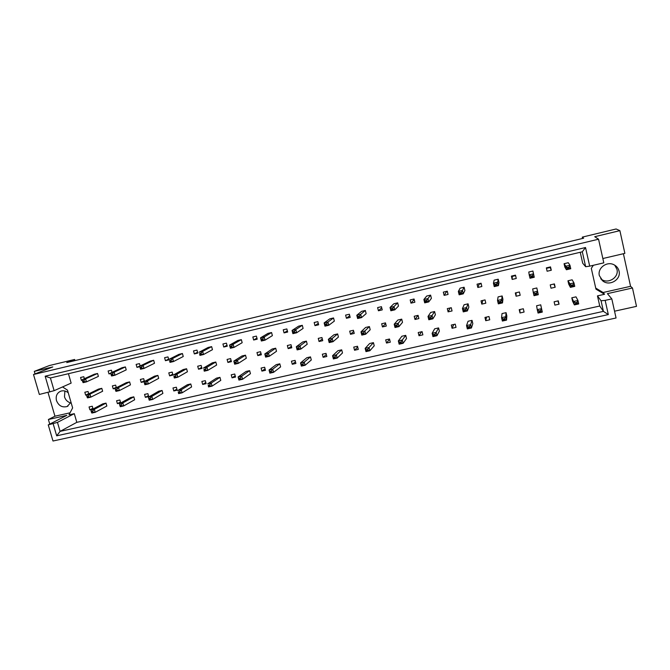<?xml version="1.0" encoding="UTF-8"?>
<svg xmlns="http://www.w3.org/2000/svg" width="670" height="670" viewBox="0 0 670 670"><rect width="100%" height="100%" fill="white"/><g stroke="black" fill="none" stroke-linecap="round" stroke-linejoin="round"><path stroke-width="1" d="M70.769 402.955C67.662 402.101 65.568 400.057 64.487 396.833L64.898 391.02M71.012 402.343L67.109 406.514C62.184 407.754 58.642 405.777 56.481 400.585C55.535 396.104 56.933 392.98 60.694 391.196C63.34 390.342 65.861 390.87 68.248 392.771M614.775 265.194L616.961 269.357C619.206 277.598 607.682 284.566 601.074 279.038L600.697 278.737M619.047 271.107C621.333 279.516 609.566 286.609 602.824 280.973L599.357 275.638C597.305 268.126 606.819 260.957 613.921 264.734C616.635 266.107 618.343 268.234 619.047 271.107M68.432 373.692L71.146 383.106L54.119 390.685L39.346 394.454L33.5 374.513L52.796 366.934L34.304 371.373L35.049 373.902M101.798 388.332L98.54 389.077L86.648 394.89L89.989 394.128L101.798 388.332L102.627 391.247L90.844 397.117L87.51 397.888L87.092 397.126L88.432 396.824L88.189 395.978L86.849 396.288L87.092 397.126M97.56 373.483L94.302 374.245L82.268 379.647L85.609 378.86L97.56 373.483L98.39 376.406L86.472 381.866L83.13 382.654L82.703 381.841L84.035 381.531L83.792 380.686L82.46 381.004L82.703 381.841M106.019 403.122L102.761 403.859L91.011 410.082L94.353 409.328L106.019 403.122L106.848 406.028L95.207 412.318L91.874 413.063L91.463 412.352L92.803 412.05L92.561 411.213L91.229 411.514L91.463 412.352M93.071 408.993L92.284 406.229L89.051 406.958L89.889 409.847L92.602 409.236M88.733 393.868L88.055 391.498L84.822 392.243L85.66 395.141L86.656 394.915M84.378 378.701L83.809 376.716L80.576 377.478L81.413 380.384L82.343 380.166M593.344 265.295L591.308 268.36L595.965 289.155L604.558 294.281L597.472 295.88L599.742 306.022L76.807 422.343L74.295 413.666L68.977 414.864L72.628 407.913L67.486 390.141L62.545 386.933M580.245 252.272L582.707 263.243L585.655 266.71L582.305 251.786L50.418 377.972L54.119 390.685M120.684 402.913L119.863 399.99L116.58 400.735L117.409 403.65L120.684 402.913M121.111 404.806L119.746 405.107L119.989 405.953L121.345 405.651L121.111 404.806L122.845 402.913L123.699 405.928L134.636 399.772L133.816 396.841L130.508 397.586L119.461 403.675L122.845 402.913L133.816 396.841M148.707 396.607L147.886 393.659L144.553 394.412L145.373 397.352L148.707 396.607M150.13 398.281L148.748 398.591L148.991 399.446L150.373 399.136L150.13 398.281L151.822 396.397L152.676 399.437L162.885 393.407L162.065 390.451L158.706 391.213L148.38 397.168L151.822 396.397L162.065 390.451M177.181 390.191L176.361 387.218L172.977 387.98L173.798 390.953L177.181 390.191M179.644 391.649L178.245 391.967L178.48 392.829L179.887 392.511L179.644 391.649L181.285 389.764L182.131 392.829L191.595 386.942L190.774 383.96L187.357 384.731L177.785 390.551L181.285 389.764L190.774 383.96M206.126 383.667L205.313 380.669L201.863 381.448L202.683 384.446L206.126 383.667M209.668 384.907L208.236 385.225L208.47 386.096L209.903 385.778L209.668 384.907L211.251 383.014L212.097 386.113L220.782 380.367L219.961 377.361L216.494 378.14L207.683 383.818L211.251 383.014L219.961 377.361M235.547 377.043L234.734 374.019L231.234 374.806L232.054 377.83L235.547 377.043M240.195 378.048L238.746 378.374L238.981 379.253L240.438 378.927L240.195 378.048L241.728 376.155L242.565 379.287L250.446 373.684L249.634 370.652L246.108 371.448L238.101 376.976L241.728 376.155L249.634 370.652M265.471 370.301L264.658 367.252L261.099 368.056L261.911 371.105L265.471 370.301M271.258 371.071L269.784 371.398L270.018 372.286L271.492 371.959L271.258 371.071L272.732 369.178L273.569 372.336L280.613 366.892L279.809 363.827L276.216 364.639L269.047 370.007L272.732 369.178L279.809 363.827M295.889 363.45L295.085 360.368L291.458 361.189L292.271 364.271L295.889 363.45M302.865 363.969L301.358 364.304L301.592 365.2L303.1 364.865L302.865 363.969L304.281 362.076L305.11 365.267L311.29 359.983L310.486 356.884L306.835 357.713L300.529 362.922L304.281 362.076L310.486 356.884M326.826 356.482L326.022 353.375L322.345 354.204L323.141 357.311L326.826 356.482M335.034 356.741L333.501 357.085L333.727 357.989L335.26 357.646L335.034 356.741L336.382 354.849L337.203 358.073L342.487 352.956L341.692 349.832L337.981 350.67L332.563 355.711L336.382 354.849L341.692 349.832M358.291 349.397L357.495 346.256L353.752 347.102L354.547 350.243L358.291 349.397M367.763 349.388L366.205 349.74L366.431 350.653L367.998 350.301L367.763 349.388L369.053 347.496L369.873 350.745L374.228 345.812L373.433 342.655L369.656 343.509L365.158 348.375L369.053 347.496L373.433 342.655M390.3 342.186L389.513 339.02L385.702 339.883L386.498 343.048L390.3 342.186M401.087 341.901L399.496 342.261L399.73 343.182L401.313 342.822L401.087 341.901L402.31 340.008L403.122 343.291L406.514 338.534L405.727 335.352L401.883 336.223L398.349 340.904L402.31 340.008L405.727 335.352M422.871 334.849L422.092 331.65L418.214 332.529L419.001 335.729L422.871 334.849M435.014 334.28L433.398 334.64L433.624 335.578L435.24 335.209L435.014 334.28L436.162 332.395L436.974 335.703L439.369 331.139L438.59 327.923L434.679 328.803L432.133 333.3L436.162 332.395L438.59 327.923M456.019 327.387L455.24 324.154L451.295 325.05L452.074 328.275L456.019 327.387M469.561 326.516L467.911 326.893L468.137 327.831L469.787 327.463L469.561 326.516L470.642 324.632L471.437 327.982L472.811 323.602L472.032 320.361L468.054 321.257L466.538 325.553L470.642 324.632L472.032 320.361M489.745 319.791L488.974 316.525L484.963 317.438L485.733 320.696L489.745 319.791M504.744 318.618L503.069 318.995L503.296 319.942L504.971 319.565L504.744 318.618L505.75 316.726L506.545 320.109L506.838 315.939L506.068 312.664L502.014 313.577L501.57 317.672L505.75 316.726L506.068 312.664M524.082 312.053L523.32 308.761L519.225 309.682L519.995 312.974L524.082 312.053M540.59 310.562L538.881 310.947L539.099 311.902L540.807 311.525L540.59 310.562L541.511 308.677L542.298 312.094L540.724 304.825L536.595 305.763L537.248 309.641L541.511 308.677L540.724 304.825M559.04 304.18L558.278 300.855L554.115 301.793L554.877 305.118L559.04 304.18L557.875 300.947M571.803 297.798L572.557 301.14L574.383 304.9L573.604 301.458L577.942 300.478L575.999 296.852L571.803 297.798L573.604 301.458L575.354 302.748L575.58 303.719L577.322 303.326L577.096 302.363L575.354 302.748M112.024 372.369L111.413 370.217L108.13 370.987L108.967 373.927L110.852 373.491M112.376 373.994L111.011 374.312L111.254 375.166L112.619 374.848L112.376 373.994L114.135 372.168L114.997 375.208L126.22 369.882L125.391 366.934L122.074 367.713L110.743 372.964L114.135 372.168L125.391 366.934M140.131 365.971L139.469 363.617L136.136 364.405L136.965 367.369L139.829 366.691M141.429 367.194L140.047 367.52L140.29 368.374L141.672 368.056L141.429 367.194L143.145 365.368L144.008 368.433L154.502 363.257L153.673 360.276L150.306 361.071L139.695 366.172L143.145 365.368L153.673 360.276M168.815 359.899L167.986 356.909L164.594 357.705L165.423 360.695L168.815 359.899M170.984 360.276L169.577 360.602L169.811 361.473L171.219 361.138L170.984 360.276L172.651 358.45L173.496 361.54L183.245 356.515L182.416 353.509L178.999 354.321L169.133 359.271L172.651 358.45L182.416 353.509M197.792 353.107L196.972 350.092L193.521 350.904L194.342 353.919L197.792 353.107M201.042 353.232L199.61 353.567L199.844 354.447L201.276 354.112L201.042 353.232L202.65 351.407L203.504 354.531L212.465 349.673L211.636 346.633L208.161 347.454L199.082 352.244L202.65 351.407L211.636 346.633M227.256 346.206L226.435 343.157L222.926 343.978L223.747 347.026L227.256 346.206M231.611 346.08L230.162 346.415L230.396 347.303L231.853 346.959L231.611 346.08L233.168 344.254L234.014 347.403L242.172 342.705L241.351 339.648L237.816 340.477L229.542 345.1L233.168 344.254L241.351 339.648M257.213 339.179L256.392 336.106L252.833 336.943L253.645 340.017L257.213 339.179M262.724 338.794L261.241 339.137L261.476 340.033L262.958 339.69L262.724 338.794L264.223 336.968L265.06 340.151L272.38 335.628L271.568 332.538L267.966 333.384L260.521 337.839L264.223 336.968L271.568 332.538M287.673 332.044L286.861 328.937L283.243 329.791L284.047 332.889L287.673 332.044M294.373 331.382L292.865 331.734L293.1 332.638L294.607 332.286L294.373 331.382L295.813 329.556L296.651 332.772L303.1 328.426L302.296 325.31L298.636 326.164L292.053 330.444L295.813 329.556L302.296 325.31M318.66 324.783L317.848 321.642L314.163 322.513L314.975 325.645L318.66 324.783M326.591 323.845L325.05 324.196L325.285 325.109L326.818 324.749L326.591 323.845L327.965 322.019L328.794 325.26L334.347 321.097L333.543 317.957L329.824 318.828L324.138 322.915L327.965 322.019L333.543 317.957M350.175 317.396L349.372 314.23L345.62 315.109L346.423 318.275L350.175 317.396M359.38 316.165L357.814 316.533L358.048 317.446L359.606 317.086L359.38 316.165L360.686 314.339L361.515 317.613L366.138 313.652L365.343 310.47L361.557 311.366L356.792 315.26L360.686 314.339L365.343 310.47M382.243 309.875L381.439 306.684L377.629 307.58L378.424 310.771L382.243 309.875M392.754 308.351L391.163 308.719L391.397 309.649L392.989 309.28L392.754 308.351L394.002 306.533L394.823 309.833L398.483 306.073L397.687 302.857L393.834 303.77L390.032 307.463L394.002 306.533L397.687 302.857M414.864 302.229L414.077 299.004L410.191 299.917L410.978 303.142L414.864 302.229M426.74 300.386L425.123 300.771L425.35 301.709L426.974 301.324L426.74 300.386L427.921 298.577L428.733 301.919L431.396 298.359L430.601 295.118L426.69 296.04L423.875 299.524L427.921 298.577L430.601 295.118M448.062 294.448L447.284 291.19L443.331 292.12L444.118 295.378L448.062 294.448M461.354 292.288L459.704 292.673L459.93 293.619L461.58 293.234L461.354 292.288L462.459 290.47L463.263 293.845L464.888 290.504L464.109 287.229L460.114 288.167L458.347 291.442L462.459 290.47L464.109 287.229M481.856 286.526L481.077 283.243L477.057 284.189L477.836 287.472L481.856 286.526M496.604 284.03L494.929 284.423L495.155 285.387L496.83 284.993L496.604 284.03L497.634 282.221L498.43 285.629L498.982 282.514L498.204 279.206L494.15 280.161L493.447 283.209L497.634 282.221L498.204 279.206M516.26 278.46L515.49 275.144L511.394 276.107L512.165 279.423L516.26 278.46M532.516 275.621L530.808 276.023L531.025 276.995L532.742 276.593L532.516 275.621L533.462 273.821L534.258 277.263L532.926 271.04L528.789 272.012L529.2 274.817L533.462 273.821L532.926 271.04M551.284 270.253L550.522 266.903L546.351 267.883L547.114 271.233L551.284 270.253L550.145 267.489L546.46 268.352M564.065 263.712L564.827 267.079L566.41 269.75L565.622 266.275L569.969 265.253L568.277 262.724L564.065 263.712L567.582 268.444L569.324 268.034L569.106 267.054L567.364 267.464M116.379 387.704L115.642 385.133L112.367 385.887L113.197 388.818L115.114 388.374M116.748 389.429L115.391 389.739L115.634 390.585L116.99 390.275L116.748 389.429L118.498 387.57L119.361 390.593L130.441 384.856L129.612 381.908L126.303 382.679L115.106 388.349L118.498 387.57L129.612 381.908M144.469 381.473L143.681 378.667L140.348 379.438L141.177 382.386L144.05 381.724M145.792 382.763L144.41 383.081L144.645 383.944L146.027 383.625L145.792 382.763L147.492 380.912L148.346 383.96L158.698 378.357L157.877 375.393L154.51 376.163L144.042 381.699L147.492 380.912L157.877 375.393M173.002 375.074L172.182 372.093L168.79 372.872L169.619 375.853L173.002 375.074M175.322 375.996L173.915 376.314L174.158 377.177L175.565 376.858L175.322 375.996L176.972 374.136L177.826 377.218L187.424 371.758L186.603 368.76L183.186 369.555L173.471 374.94L176.972 374.136L186.603 368.76M201.963 368.416L201.142 365.41L197.7 366.205L198.521 369.212L201.963 368.416M205.363 369.103L203.931 369.43L204.166 370.301L205.598 369.974L205.363 369.103L206.963 367.244L207.809 370.351L216.628 365.05L215.807 362.026L212.331 362.83L203.387 368.065L206.963 367.244L215.807 362.026M231.41 361.649L230.597 358.618L227.088 359.422L227.909 362.453L231.41 361.649M235.915 362.093L234.458 362.428L234.693 363.308L236.15 362.972L235.915 362.093L237.456 360.234L238.302 363.375L246.317 358.224L245.505 355.175L241.971 355.988L233.83 361.071L237.456 360.234L245.505 355.175M261.35 354.773L260.538 351.708L256.97 352.529L257.783 355.594L261.35 354.773M267.003 354.966L265.521 355.301L265.755 356.189L267.238 355.854L267.003 354.966L268.486 353.107L269.323 356.272L276.501 351.289L275.697 348.207L272.104 349.036L264.792 353.953L268.486 353.107L275.697 348.207M291.785 347.78L290.981 344.682L287.355 345.519L288.167 348.609L291.785 347.78M298.627 347.705L297.12 348.057L297.354 348.953L298.862 348.609L298.627 347.705L300.051 345.846L300.889 349.045L307.203 344.238L306.399 341.13L302.74 341.968L296.299 346.717L300.051 345.846L306.399 341.13M322.747 340.661L321.943 337.538L318.258 338.392L319.062 341.507L322.747 340.661M330.821 340.327L329.28 340.678L329.514 341.583L331.047 341.231L330.821 340.327L332.178 338.467L333.007 341.7L338.425 337.06L337.63 333.92L333.911 334.782L328.359 339.347L332.178 338.467L337.63 333.92M354.237 333.425L353.442 330.276L349.698 331.139L350.494 334.288L354.237 333.425M363.576 332.806L362.018 333.166L362.252 334.079L363.81 333.727L363.576 332.806L364.874 330.955L365.703 334.213L370.192 329.757L369.396 326.591L365.611 327.463L360.988 331.851L364.874 330.955L369.396 326.591M386.28 326.064L385.484 322.881L381.674 323.761L382.47 326.935L386.28 326.064M396.933 325.159L395.342 325.519L395.568 326.449L397.159 326.081L396.933 325.159L398.164 323.3L398.977 326.6L402.511 322.337L401.715 319.138L397.871 320.026L394.203 324.213L398.164 323.3L401.715 319.138M418.876 318.568L418.088 315.361L414.211 316.257L414.998 319.464L418.876 318.568M430.885 317.371L429.269 317.739L429.495 318.677L431.111 318.3L430.885 317.371L432.05 315.52L432.862 318.845L435.391 314.774L434.604 311.55L430.693 312.454L428.013 316.441L432.05 315.52L434.604 311.55M452.049 310.947L451.27 307.706L447.317 308.619L448.104 311.86L452.049 310.947M465.466 309.44L463.816 309.816L464.042 310.754L465.692 310.378L465.466 309.44L466.555 307.589L467.358 310.947L468.858 307.086L468.079 303.828L464.092 304.75L462.451 308.535L466.555 307.589L468.079 303.828M485.809 303.192L485.038 299.917L481.018 300.847L481.789 304.113L485.809 303.192M500.683 301.358L499.008 301.743L499.234 302.698L500.909 302.312L500.683 301.358L501.696 299.507L502.5 302.907L502.919 299.255L502.148 295.964L498.086 296.902L497.517 300.47L501.696 299.507L502.148 295.964M520.18 295.294L519.409 291.986L515.314 292.932L516.093 296.232L520.18 295.294M536.561 293.133L534.853 293.519L535.07 294.482L536.779 294.097L536.561 293.133L537.491 291.283L538.286 294.716L536.829 287.966L532.7 288.921L533.236 292.262L537.491 291.283L536.829 287.966M555.17 287.254L554.408 283.913L550.238 284.876L551.008 288.209L555.17 287.254L553.939 284.021M567.942 280.789L568.704 284.147L570.405 287.363L569.617 283.904L573.964 282.908L572.146 279.817L567.942 280.789L571.585 286.115L573.327 285.722L573.11 284.742L571.368 285.144M614.541 311.198L636.5 306.358L632.472 288L607.405 293.644L611.811 298.887L616.057 317.99L52.989 441.019L48.257 424.88L57.469 422.376L60.099 431.371L603.427 311.357L601.057 300.78L605.161 300.378L608.327 314.582L56.682 435.827L53.164 423.783M48.006 392.436L54.948 416.212L48.399 419.495L66.858 415.341L48.257 424.88M48.399 419.495L49.748 424.118M49.773 392.025L45.158 376.205L585.521 247.523L589.692 266.141L603.804 262.849L598.553 239.207L33.5 374.513M611.811 298.887L605.161 300.378M602.841 258.528L624.867 253.369L619.884 230.647L594.734 236.694L598.553 239.207M619.884 230.647L616.099 228.981L582.272 237.13L582.573 238.461M74.948 360.602L74.621 359.463L49.387 365.544L34.304 371.373M595.722 288.092L603.126 292.505L630.562 286.316L623.402 253.712M630.562 286.316L632.472 288M74.621 359.463L66.715 362.587L583.637 238.202L582.272 237.13M447.393 291.651L446.387 291.885L446.279 291.425M481.186 283.703L479.058 284.206L478.95 283.737M515.599 275.613L512.29 276.392L512.181 275.923M550.037 267.012L550.145 267.489M76.807 422.343L60.099 431.371L56.682 435.827M599.742 306.022L603.427 311.357L608.327 314.582M74.295 413.666L57.469 422.376M54.948 416.212L70.057 412.804M589.692 266.141L585.655 266.71M597.472 295.88L601.057 300.78M603.126 292.505L604.558 294.281M81.413 380.384L82.318 379.982M85.66 395.141L88.674 393.667M89.889 409.847L92.87 408.273M117.409 403.65L120.424 402M145.373 397.352L148.43 395.602M173.798 390.953L176.88 389.094M202.683 384.446L205.799 382.461M232.054 377.83L235.187 375.703M261.911 371.105L265.069 368.793M292.271 364.271L295.437 361.733M323.141 357.311L326.307 354.489M354.547 350.243L357.688 347.026M386.498 343.048L389.58 339.288M419.001 335.729L421.539 331.776M452.074 328.275L453.766 324.489M485.733 320.696L486.546 317.078M519.995 312.974L519.895 309.532M108.967 373.927L110.768 373.09M136.965 367.369L140.097 365.862M165.423 360.695L168.589 359.103M194.342 353.919L197.549 352.236M223.747 347.026L226.996 345.226M253.645 340.017L256.92 338.082M284.047 332.889L287.346 330.787M314.975 325.645L318.284 323.325M346.423 318.275L349.74 315.671M378.424 310.771L381.716 307.764M410.978 303.142L414.202 299.524M444.118 295.378L446.387 291.885M477.836 287.472L479.058 284.206M512.165 279.423L512.29 276.392M113.197 388.818L116.253 387.268M141.177 382.386L144.268 380.761M169.619 375.853L172.743 374.128M198.521 369.212L201.687 367.378M227.909 362.453L231.1 360.493M257.783 355.594L260.998 353.467M288.167 348.609L291.4 346.29M319.062 341.507L322.303 338.936M350.494 334.288L353.718 331.374M382.47 326.935L385.652 323.551M414.998 319.464L418.08 315.361M448.104 311.86L450.198 307.957M481.789 304.113L482.861 300.42M516.093 296.232L516.093 292.748M45.158 376.205L50.418 377.972M585.521 247.523L582.305 251.786M83.792 380.686L85.609 378.86L86.472 381.866L84.035 381.531M82.46 381.004L82.268 379.647M88.189 395.978L89.989 394.128L90.844 397.117L88.432 396.824M86.849 396.288L86.648 394.89M92.561 411.213L94.353 409.328L95.207 412.318L92.803 412.05M91.229 411.514L91.011 410.082M112.619 374.848L114.997 375.208L111.605 375.996L111.254 375.166M111.011 374.312L110.743 372.964M141.672 368.056L144.008 368.433L140.549 369.237L140.29 368.374M140.047 367.52L139.695 366.172M171.219 361.138L173.496 361.54L169.987 362.361L169.577 360.602M169.811 361.473L169.987 362.361M201.276 354.112L203.504 354.531L199.928 355.368L199.61 353.567M199.844 354.447L199.928 355.368M116.99 390.275L119.361 390.593L115.969 391.372L115.634 390.585M115.391 389.739L115.106 388.349M146.027 383.625L148.346 383.96L144.896 384.748L144.645 383.944M144.41 383.081L144.042 381.699M175.565 376.858L177.826 377.218L174.317 378.014L173.915 376.314M174.158 377.177L174.317 378.014M205.598 369.974L207.809 370.351L204.241 371.172L203.931 369.43M204.166 370.301L204.241 371.172M121.345 405.651L123.699 405.928L120.315 406.69L119.989 405.953M119.746 405.107L119.461 403.675M150.373 399.136L152.676 399.437L149.226 400.208L148.991 399.446M148.748 398.591L148.38 397.168M179.887 392.511L182.131 392.829L178.63 393.617L178.245 391.967M178.48 392.829L178.63 393.617M209.903 385.778L212.097 386.113L208.529 386.917L208.236 385.225M208.47 386.096L208.529 386.917M240.438 378.927L242.565 379.287L238.939 380.099L238.101 376.976L238.746 378.374M238.981 379.253L238.939 380.099M271.492 371.959L273.569 372.336L269.876 373.165L269.047 370.007L269.784 371.398M270.018 372.286L269.876 373.165M303.1 364.865L305.11 365.267L301.358 366.105L300.529 362.922L301.358 364.304M301.592 365.2L301.358 366.105M231.853 346.959L234.014 347.403L230.388 348.249L229.542 345.1L230.162 346.415M230.396 347.303L230.388 348.249M262.958 339.69L265.06 340.151L261.367 341.013L260.521 337.839L261.241 339.137M261.476 340.033L261.367 341.013M294.607 332.286L296.651 332.772L292.891 333.652L292.053 330.444L292.865 331.734M293.1 332.638L292.891 333.652M236.15 362.972L238.302 363.375L234.667 364.204L233.83 361.071L234.458 362.428M234.693 363.308L234.667 364.204M267.238 355.854L269.323 356.272L265.63 357.118L264.792 353.953L265.521 355.301M265.755 356.189L265.63 357.118M298.862 348.609L300.889 349.045L297.128 349.908L296.299 346.717L297.12 348.057M297.354 348.953L297.128 349.908M326.818 324.749L328.794 325.26L324.967 326.156L324.138 322.915L325.05 324.196M325.285 325.109L324.967 326.156M359.606 317.086L361.515 317.613L357.621 318.526L356.792 315.26L357.814 316.533M358.048 317.446L357.621 318.526M392.989 309.28L394.823 309.833L390.853 310.763L390.032 307.463L391.163 308.719M391.397 309.649L390.853 310.763M426.974 301.324L428.733 301.919L424.696 302.857L423.875 299.524L425.123 300.771M425.35 301.709L424.696 302.857M461.58 293.234L463.263 293.845L459.151 294.808L458.347 291.442L459.704 292.673M459.93 293.619L459.151 294.808M496.83 284.993L498.43 285.629L494.242 286.609L493.447 283.209L494.929 284.423M495.155 285.387L494.242 286.609M532.742 276.593L534.258 277.263L529.995 278.259L529.2 274.817L530.808 276.023M531.025 276.995L529.995 278.259M569.106 267.054L569.969 265.253L570.756 268.737L566.41 269.75L567.582 268.444M570.756 268.737L569.324 268.034M331.047 341.231L333.007 341.7L329.188 342.571L328.359 339.347L329.28 340.678M329.514 341.583L329.188 342.571M363.81 333.727L365.703 334.213L361.808 335.109L360.988 331.851L362.018 333.166M362.252 334.079L361.808 335.109M397.159 326.081L398.977 326.6L395.015 327.504L394.203 324.213L395.342 325.519M395.568 326.449L395.015 327.504M431.111 318.3L432.862 318.845L428.825 319.766L428.013 316.441L429.269 317.739M429.495 318.677L428.825 319.766M465.692 310.378L467.358 310.947L463.255 311.885L462.451 308.535L463.816 309.816M464.042 310.754L463.255 311.885M500.909 302.312L502.5 302.907L498.312 303.862L497.517 300.47L499.008 301.743M499.234 302.698L498.312 303.862M536.779 294.097L538.286 294.716L534.024 295.688L533.236 292.262L534.853 293.519M535.07 294.482L534.024 295.688M573.11 284.742L573.964 282.908L574.751 286.366L570.405 287.363L571.585 286.115M574.751 286.366L573.327 285.722M335.26 357.646L337.203 358.073L333.384 358.927L332.563 355.711L333.501 357.085M333.727 357.989L333.384 358.927M367.998 350.301L369.873 350.745L365.979 351.616L365.158 348.375L366.205 349.74M366.431 350.653L365.979 351.616M401.313 342.822L403.122 343.291L399.161 344.179L398.349 340.904L399.496 342.261M399.73 343.182L399.161 344.179M435.24 335.209L436.974 335.703L432.946 336.608L432.133 333.3L433.398 334.64M433.624 335.578L432.946 336.608M469.787 327.463L471.437 327.982L467.333 328.895L466.538 325.553L467.911 326.893M468.137 327.831L467.333 328.895M504.971 319.565L506.545 320.109L502.366 321.047L501.57 317.672L503.069 318.995M503.296 319.942L502.366 321.047M540.807 311.525L542.298 312.094L538.044 313.049L537.248 309.641L538.881 310.947M539.099 311.902L538.044 313.049M577.096 302.363L577.942 300.478L578.721 303.929L574.383 304.9L575.58 303.719M578.721 303.929L577.322 303.326M67.109 406.514L68.005 406.07M602.824 280.973L601.074 279.038"/></g></svg>
